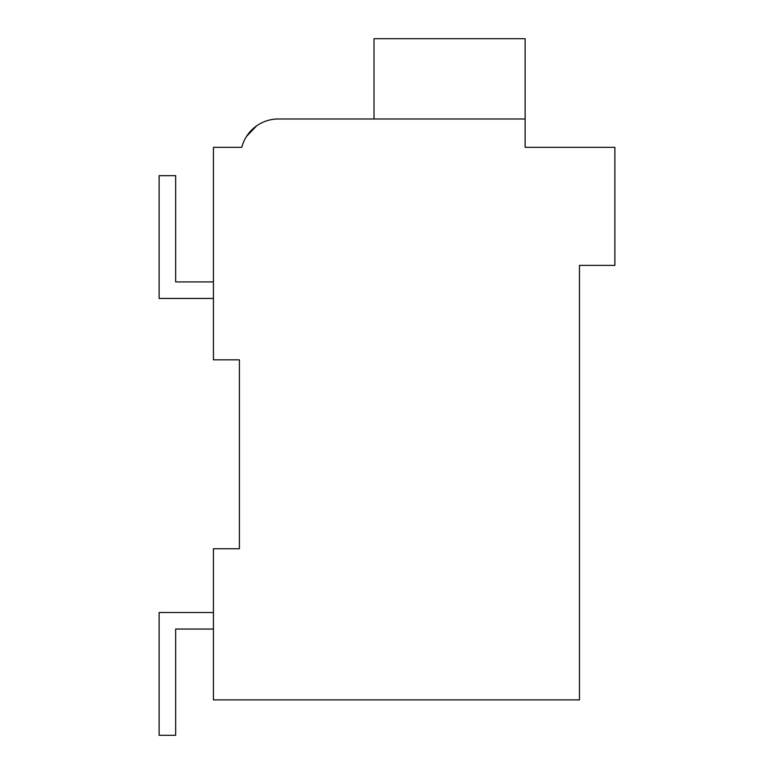 <?xml version="1.0" encoding="UTF-8"?>
<svg xmlns="http://www.w3.org/2000/svg" width="774" height="774" viewBox="0 0 774 774"><rect width="100%" height="100%" fill="white"/><g stroke="black" fill="none" stroke-linecap="round" stroke-linejoin="round"><path stroke-width="1.16" d="M239.418 548.756L239.418 359.842L213.44 359.842L213.44 147.321L241.778 147.321A37.781 37.781 0 0 1 278.359 118.983L525.14 118.983L525.14 147.321L614.875 147.321L614.875 265.395L579.455 265.395L579.455 699.88L213.44 699.88L213.44 548.756L239.418 548.756L239.418 359.842L239.418 548.756M237.057 147.321L241.778 147.321A37.781 37.781 0 0 1 246.5 136.456L256.562 125.91M246.519 136.427L256.436 125.998L246.519 136.427M364.564 118.983L278.359 118.983M525.14 118.983L525.14 38.7L374.016 38.7L374.016 118.983M213.44 298.445L159.125 298.445L159.125 175.659L175.659 175.659L175.659 281.92L213.44 281.92M213.44 629.039L175.659 629.039L175.659 735.3L159.125 735.3L159.125 612.505L213.44 612.505"/></g></svg>
